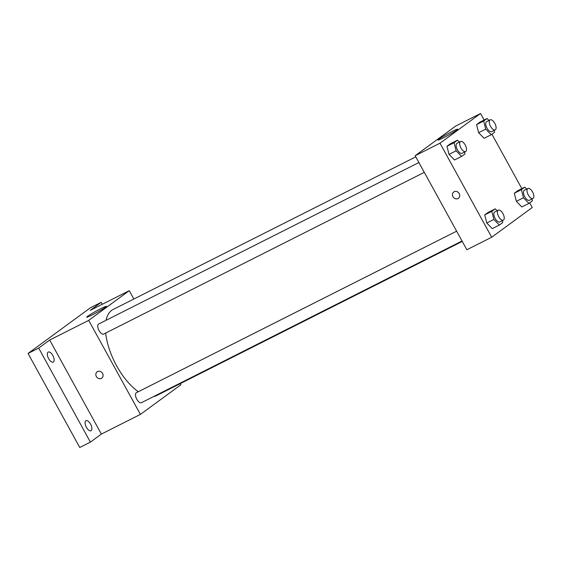 <?xml version="1.0" encoding="UTF-8"?>
<svg xmlns="http://www.w3.org/2000/svg" width="561" height="561" viewBox="0 0 561 561"><rect width="100%" height="100%" fill="white"/><g stroke="black" fill="none" stroke-linecap="round" stroke-linejoin="round"><path stroke-width="0.84" d="M180.333 383.591L180.951 384.713L140.404 414.397L101.373 434.081L90.391 442.124L79.746 447.489L28.05 353.458L90.552 307.687L101.197 302.323L102.277 304.279M91.17 430.617A5.603 2.588 -116.8 0 1 91.001 430.722A5.603 2.588 -116.8 0 1 86.268 427.075A5.603 2.588 -116.8 0 1 85.791 420.82A5.603 2.588 -116.8 0 1 85.959 420.715A5.603 2.588 -116.8 0 1 90.693 424.361A5.603 2.588 -116.8 0 1 91.17 430.617M53.435 361.971A5.603 2.588 -116.8 0 1 53.267 362.076A5.603 2.588 -116.8 0 1 48.527 358.43A5.603 2.588 -116.8 0 1 48.05 352.175A5.603 2.588 -116.8 0 1 48.218 352.07A5.603 2.588 -116.8 0 1 52.958 355.716A5.603 2.588 -116.8 0 1 53.435 361.971M101.373 434.081L49.677 340.05L38.695 348.086L28.05 353.458M90.391 442.124L38.695 348.086M140.404 414.397L88.708 320.366L49.677 340.05M88.708 320.366L129.254 290.675L90.223 310.359L101.197 302.323M92.327 314.882A11.241 0.764 151.2 0 1 86.71 317.196A11.241 0.764 151.2 0 1 96.19 311.11A11.241 0.764 151.2 0 1 106.408 306.369A11.241 0.764 151.2 0 1 92.327 314.882M105.678 333.045A48.225 22.286 63.2 0 0 116.653 365.849A48.225 22.286 63.2 0 0 138.308 391.718M153.574 396.571A48.225 22.286 63.2 0 0 156.54 395.589L462.264 241.405M415.771 156.842L113.112 309.483A48.225 22.286 63.2 0 0 106.064 320.303M129.254 290.675L133.841 299.027M456.633 231.174L136.379 392.693A5.603 2.588 63.2 0 0 136.786 399.243A5.603 2.588 63.2 0 0 141.421 402.7L462.04 240.999M424.298 172.353L103.68 334.054A5.603 2.588 -116.8 0 1 98.848 330.219A5.603 2.588 -116.8 0 1 98.638 324.048L418.899 162.529M102.579 373.423A3.92 3.464 53.8 0 1 101.793 378.149A3.92 3.464 53.8 0 1 96.681 377.034A3.92 3.464 53.8 0 1 97.158 371.824A3.92 3.464 53.8 0 1 102.579 373.423M101.793 378.149A3.92 3.464 53.8 0 1 96.681 377.034A3.92 3.464 53.8 0 1 97.158 371.824M529.661 202.858L532.235 207.542L491.688 237.233L466.85 249.757L415.154 155.72L455.7 126.036L480.539 113.511L484.115 120.019M484.108 138.315L478.631 132.712L476.57 124.605L479.985 122.102L476.57 124.605L478.631 132.712L484.108 138.315L491.205 134.738L485.728 129.128L483.666 121.022L487.081 118.525L488.961 120.447M492.249 228.636L486.773 223.026L484.711 214.919L488.119 212.423L484.711 214.919L486.773 223.026L492.249 228.636L499.346 225.052L493.869 219.449L491.808 211.343L495.223 208.839L497.102 210.768M491.92 134.212L521.856 188.664M491.688 237.233L439.992 143.195L480.539 113.511M521.842 206.96L516.365 201.357L514.304 193.25L517.719 190.747L514.304 193.25L516.365 201.357L521.842 206.96L528.939 203.384L523.462 197.774L521.4 189.667L524.816 187.171L526.695 189.092M454.508 159.99L449.031 154.38L446.97 146.274L450.385 143.777L446.97 146.274L449.031 154.38L454.508 159.99L461.605 156.407L456.128 150.804L454.066 142.697L457.481 140.194L459.361 142.122M439.992 143.195L415.154 155.72M443.611 137.718A11.241 0.764 151.2 0 1 438.001 140.033A11.241 0.764 151.2 0 1 447.482 133.946A11.241 0.764 151.2 0 1 457.699 129.198A11.241 0.764 151.2 0 1 443.611 137.718M459.186 193.566A3.92 3.464 53.8 0 1 458.4 198.299A3.92 3.464 53.8 0 1 453.288 197.184A3.92 3.464 53.8 0 1 453.765 191.974A3.92 3.464 53.8 0 1 459.186 193.566M458.4 198.299A3.92 3.464 53.8 0 1 453.288 197.184A3.92 3.464 53.8 0 1 453.765 191.967M464.55 152.052L465.02 153.91L461.605 156.407M460.567 141.512L457.019 143.3A5.603 2.588 63.2 0 0 457.432 149.85A5.603 2.588 63.2 0 0 462.068 153.307L465.616 151.512A5.603 2.588 63.2 0 0 465.406 145.348A5.603 2.588 63.2 0 0 460.567 141.512A5.603 2.588 63.2 0 0 460.981 148.062A5.603 2.588 63.2 0 0 465.616 151.512M456.128 150.804L449.031 154.38M454.066 142.697L446.97 146.274M457.481 140.194L450.385 143.777M494.143 130.383L494.62 132.235L491.205 134.738M490.167 119.837L486.618 121.632A5.603 2.588 63.2 0 0 487.032 128.174A5.603 2.588 63.2 0 0 491.66 131.632L495.209 129.843A5.603 2.588 63.2 0 0 494.998 123.672A5.603 2.588 63.2 0 0 490.167 119.837A5.603 2.588 63.2 0 0 490.58 126.386A5.603 2.588 63.2 0 0 495.209 129.843M485.728 129.128L478.631 132.712M483.666 121.022L476.57 124.605M487.081 118.525L479.985 122.102M502.284 220.697L502.761 222.556L499.346 225.052M498.308 210.158L494.76 211.946A5.603 2.588 63.2 0 0 495.174 218.495A5.603 2.588 63.2 0 0 499.802 221.953L503.35 220.157A5.603 2.588 63.2 0 0 503.14 213.993A5.603 2.588 63.2 0 0 498.308 210.158A5.603 2.588 63.2 0 0 498.722 216.707A5.603 2.588 63.2 0 0 503.35 220.157M493.869 219.449L486.773 223.026M491.808 211.343L484.711 214.919M495.223 208.839L488.119 212.423M531.884 199.029L532.354 200.887L528.939 203.384M527.908 188.482L524.36 190.277A5.603 2.588 63.2 0 0 524.766 196.82A5.603 2.588 63.2 0 0 529.402 200.277L532.95 198.489A5.603 2.588 63.2 0 0 532.74 192.318A5.603 2.588 63.2 0 0 527.908 188.482A5.603 2.588 63.2 0 0 528.315 195.032A5.603 2.588 63.2 0 0 532.95 198.489M523.462 197.774L516.365 201.357M521.4 189.667L514.304 193.25M524.816 187.171L517.719 190.747"/></g></svg>
